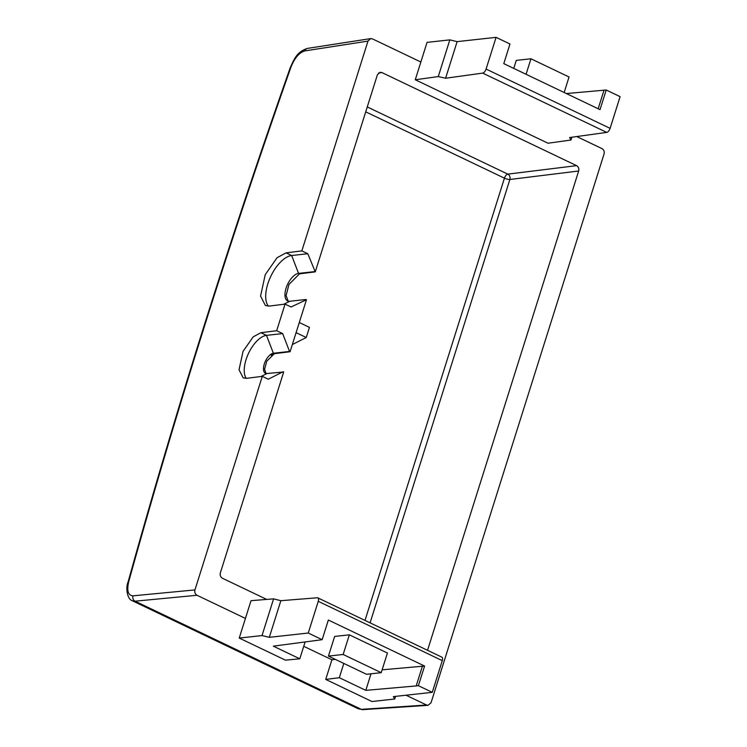 <?xml version="1.0" encoding="UTF-8"?>
<svg xmlns="http://www.w3.org/2000/svg" width="747" height="747" viewBox="0 0 747 747"><rect width="100%" height="100%" fill="white"/><g stroke="black" fill="none" stroke-linecap="round" stroke-linejoin="round"><path stroke-width="1.12" d="M358.373 708.828L361.305 709.351L135.076 601.186L132.266 600.728L358.373 708.828L362.818 709.65A4.118 3.455 -93.8 0 1 361.305 709.351L426.565 705.019L406.051 695.214M576.74 136.552L601.998 148.616C603.884 149.802 604.575 151.594 604.062 153.985L431.028 702.778L428.087 705.317L426.565 705.019M269.312 637.322L308.259 633.036L322.153 639.684L273.327 646.155L299.799 658.807L285.475 660.171L239.236 638.069L262.02 635.566L269.312 637.322L280.853 600.7L273.589 598.861L251.02 600.672L245.427 618.423L197.012 595.275C195.126 594.089 194.435 592.306 194.948 589.915L262.29 376.348L246.538 378.327L243.167 377.851L239.031 369.756L243.036 351.389L253.205 336.841L260.918 332.704L276.67 330.725L285.065 304.104L269.312 306.083L265.39 305.523L260.563 296.083L265.232 274.663L277.09 257.687L286.101 252.85L301.844 250.88L367.982 41.113L370.671 38.601L372.445 38.872L420.86 62.02L415.267 79.761L547.99 143.219L570.988 140.025L569.606 137.541L606.704 132.396L482.683 73.103L445.585 78.248L457.127 41.627L449.834 39.871L427.051 42.374L420.86 62.02M128.727 581.624C176.143 411.046 230.188 239.628 290.863 67.389A4.118 0.784 -160.6 0 0 290.284 67.575C229.572 239.908 175.498 411.41 128.064 582.081A4.118 1.261 -164.5 0 1 128.727 581.624C126.645 590.756 128.073 595.49 133.013 595.826L194.948 589.915M382.128 669.826L424.585 666.044L418.385 685.69L432.28 692.329L393.333 696.615L394.743 699.015L371.959 701.517L325.72 679.415L331.911 659.769L303.74 646.304M576.6 165.647C578.486 166.833 579.177 168.617 578.664 171.007L509.874 179.485A4.118 3.418 83 0 0 507.811 174.126L576.6 165.647L381.857 72.543L380.083 72.272L377.403 74.784L315.262 271.871L307.829 253.737L301.844 250.88M427.536 650.31L578.664 171.007M276.67 330.725L282.655 333.582L289.537 351.463L273.374 353.238A10.981 5.238 -64.4 0 0 264.812 362.556A10.981 5.238 -64.4 0 0 265.437 373.285A10.981 5.238 -64.4 0 0 266.978 373.519L283.692 371.997L220.346 572.884C219.833 575.274 220.524 577.067 222.41 578.243L266.688 599.411M283.141 371.735L268.266 379.215L262.29 376.348M482.683 73.103A4.118 1.97 115.6 0 0 486.082 69.06L496.083 37.35L509.977 43.989L503.786 63.635L600.018 109.641L606.209 90.004L566.357 93.552M307.829 253.737L291.666 255.511A28.816 13.763 -64.4 0 0 270.47 277.016A28.816 13.763 -64.4 0 0 268.378 306.149M289.537 351.463L290.079 351.716L306.466 299.752L291.05 306.97L285.065 304.104M282.655 333.582L266.483 335.366A24.707 11.793 -64.4 0 0 248.527 353.35A24.707 11.793 -64.4 0 0 246.23 378.355M245.427 618.423L239.236 638.069M331.911 659.769L335.263 659.349M424.585 666.044L328.353 620.038L322.153 639.684M349.344 634.829L387.422 653.027L381.222 672.673L366.525 674.289L328.447 656.09L334.647 636.444L349.344 634.829L343.153 654.475L381.222 672.673M315.262 271.871L299.51 273.85L288.958 284.467L286.092 295.551L288.174 301.153M290.079 351.716L274.336 353.695L266.754 361.221L264.578 369.233L265.979 373.463M280.853 600.7L317.251 597.777A4.118 1.97 115.6 0 1 317.83 597.861A4.118 1.97 115.6 0 1 318.259 601.335L308.259 633.036M415.267 79.761L438.265 76.577L445.585 78.248M606.704 132.396A4.118 1.97 -64.4 0 0 610.103 128.353L620.103 96.643L606.209 90.004M598.16 108.763L604.006 90.247M564.153 92.497L569.046 76.988L530.968 58.78L526.075 74.298M513.749 68.397L516.27 60.395L530.968 58.78M496.083 37.35L457.127 41.627M314.711 271.609L298.548 273.393A15.099 7.209 -64.4 0 0 286.783 286.213A15.099 7.209 -64.4 0 0 287.642 300.948A15.099 7.209 -64.4 0 0 289.752 301.274L305.925 299.491M305.131 641.906L299.799 658.807M432.28 692.329L442.28 660.628A4.118 1.97 -64.4 0 0 441.85 657.155L317.83 597.861M371.016 673.794L365.797 690.359L416.182 685.933L422.382 666.287M365.797 690.359L339.315 677.706L343.816 663.439M325.72 679.415L339.315 677.706M343.153 654.475L328.447 656.09M416.182 685.933L418.385 685.69M299.286 322.527L309.445 327.373L306.242 337.513L296.092 332.658M271.198 355.273L274.317 353.695L273.374 353.238L266.483 335.366L260.918 332.704M292.338 344.563L306.242 337.513M262.02 635.566L273.589 598.861M395.574 696.363L394.743 699.015M571.875 137.224L570.988 140.025M438.265 76.577L449.834 39.871M290.863 67.389C294.598 58.005 299.258 52.514 304.832 50.899A4.118 3.483 -98.8 0 1 307.503 48.387C296.708 51.86 294.318 58.957 290.284 67.575M367.982 41.113L304.832 50.899M197.012 595.275L135.076 601.186A4.118 3.52 -95.5 0 1 133.013 595.826M299.51 273.85L298.548 273.393L291.666 255.511L286.101 252.85M381.857 72.543L378.458 73.075M367.263 106.933L507.811 174.126A4.118 1.97 -64.4 0 0 504.44 178.169L365.713 111.845M365.003 620.412L504.44 178.169A4.118 1.027 -162.5 0 0 509.874 179.485L370.082 622.839M486.082 69.06L610.103 128.353M289.752 301.274L283.795 304.272M266.978 373.519L261.011 376.507M442.28 660.628L318.259 601.335M128.064 582.081C125.72 586.759 126.738 598.982 132.266 600.728M428.087 705.317L362.818 709.65M370.671 38.601L307.503 48.387"/></g></svg>
